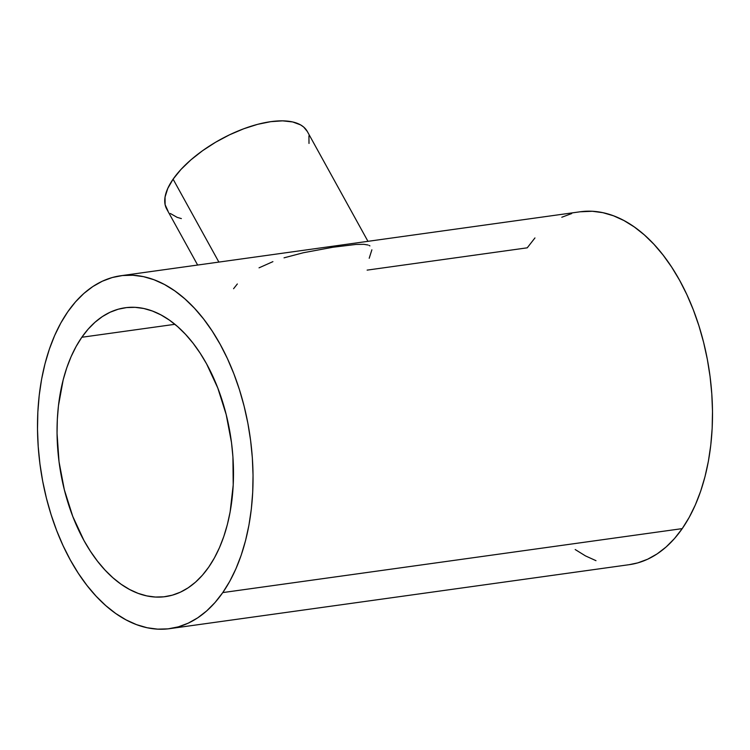 <?xml version="1.0" encoding="UTF-8"?>
<svg xmlns="http://www.w3.org/2000/svg" width="750" height="750" viewBox="0 0 750 750"><rect width="100%" height="100%" fill="white"/><g stroke="black" fill="none" stroke-linecap="round" stroke-linejoin="round"><path stroke-width="1.12" d="M167.953 210.938L165.113 204.675L165.047 197.091L167.747 188.484L173.1 179.166L180.919 169.509L190.884 159.891L202.631 150.656L215.7 142.191L229.584 134.794L243.759 128.766L257.672 124.322L270.787 121.659L282.609 120.853L292.678 121.95L300.609 124.903L303.675 127.041L307.331 131.503A80.287 34.959 151.1 0 0 246.037 127.931A80.287 34.959 151.1 0 0 173.1 179.166L218.878 262.087L173.1 179.166A80.287 34.959 151.1 0 0 166.734 209.072L197.634 265.041M81.825 337.266A145.828 86.737 82.1 0 1 125.166 307.762A145.828 86.737 82.1 0 1 222.009 399.938A145.828 86.737 82.1 0 1 208.716 567.122A145.828 86.737 82.1 0 1 165.384 596.625A145.828 86.737 82.1 0 1 68.531 504.45A145.828 86.737 82.1 0 1 81.825 337.266L174.909 324.309L81.825 337.266L88.144 329.166L95.016 322.256L102.366 316.584L110.128 312.225L118.228 309.216L126.591 307.584L135.131 307.341L143.775 308.494L152.428 311.034L161.016 314.934L169.444 320.147L177.647 326.644L185.531 334.341L193.041 343.172L200.081 353.062L206.597 363.9L217.791 388.022L226.2 414.6L231.506 442.631L232.922 456.853L233.212 485.016L230.128 511.931L227.353 524.578L223.781 536.541L219.459 547.688L214.416 557.916L208.716 567.122L202.397 575.222L195.534 582.141L188.184 587.803L180.422 592.163L172.312 595.172L163.95 596.803L155.409 597.047L146.775 595.894L138.112 593.353L129.534 589.453L121.097 584.241L112.894 577.744L105.009 570.047L97.509 561.216L90.469 551.325L83.953 540.487L72.75 516.375L64.341 489.788L59.034 461.756L57.047 433.359L57.328 419.372L58.453 405.694L63.188 379.809L66.759 367.847L71.081 356.7L76.125 346.481L81.825 337.266M222.769 592.584A178.144 105.966 82.1 0 1 169.838 628.631A178.144 105.966 82.1 0 1 51.525 516.028A178.144 105.966 82.1 0 1 67.772 311.803A178.144 105.966 82.1 0 1 120.703 275.756A178.144 105.966 82.1 0 1 239.016 388.359A178.144 105.966 82.1 0 1 222.769 592.584L682.228 528.619L222.769 592.584L229.744 581.344L235.894 568.847L241.181 555.234L245.541 540.628L248.934 525.169L251.334 509.006L252.703 492.291L253.041 475.2L252.347 457.884L250.612 440.512L247.875 423.253L244.134 406.266L239.456 389.728L233.859 373.791L227.419 358.612L220.181 344.334L212.222 331.088L203.625 319.012L194.456 308.222L184.819 298.819L174.806 290.887L164.503 284.513L154.012 279.75L143.438 276.647L132.881 275.241L122.447 275.541L112.237 277.528L102.337 281.212L92.85 286.537L83.869 293.456L75.487 301.903L67.772 311.803L60.797 323.053L54.647 335.541L49.359 349.153L45 363.769L41.606 379.228L39.216 395.381L37.837 412.097L37.5 429.188L38.203 446.503L39.928 463.875L42.675 481.134L46.406 498.122L51.094 514.659L56.681 530.597L63.122 545.775L70.359 560.053L78.319 573.3L86.925 585.375L96.084 596.166L105.722 605.569L115.744 613.5L126.047 619.875L136.528 624.637L147.103 627.741L157.659 629.147L168.094 628.856L178.312 626.859L188.203 623.175L197.691 617.85L206.672 610.931L215.053 602.484L222.769 592.584M169.838 628.631L629.297 564.666A178.144 105.966 -97.9 0 0 682.228 528.619A178.144 105.966 -97.9 0 0 698.475 324.394A178.144 105.966 -97.9 0 0 580.163 211.781L120.703 275.756M367.125 270.122L527.231 247.828L534.947 237.938M575.194 549.534L585.497 555.909L595.988 560.672M629.222 564.675L637.762 562.884L647.663 559.209L657.15 553.884L666.131 546.966L674.513 538.519L682.228 528.619L689.203 517.369L695.353 504.881L700.641 491.259L705 476.653L708.394 461.194L710.784 445.031L712.163 428.325L712.5 411.225L711.797 393.909L710.072 376.537L707.325 359.278L703.594 342.3L698.906 325.763L693.319 309.825L686.878 294.647L679.641 280.359L671.681 267.122L663.075 255.047L653.916 244.256L644.278 234.844L634.256 226.922L623.953 220.547L613.472 215.784L602.897 212.681L592.341 211.275L580.087 211.791M571.688 213.562L561.797 217.238M371.878 249.825L369.197 258.272M369.028 245.4L369.909 245.887M284.034 257.831L303.337 252.75L332.963 247.238L356.062 244.434L363.9 244.322L367.987 244.997M259.041 267.834L272.906 261.647M233.578 288.712L237.338 283.969M308.934 135.862L309 143.447M181.369 218.588L177.112 217.341L170.372 213.497M367.959 241.331L307.312 131.466"/></g></svg>
